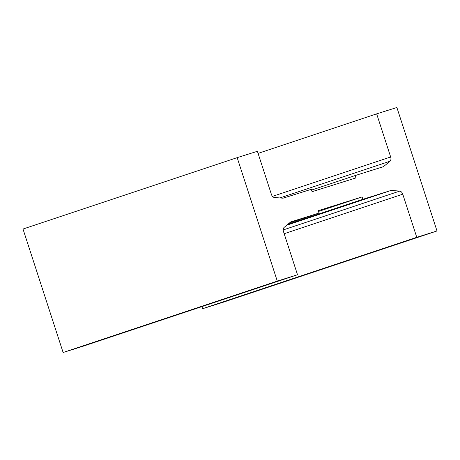 <?xml version="1.0" encoding="UTF-8"?>
<svg xmlns="http://www.w3.org/2000/svg" width="460" height="460" viewBox="0 0 460 460"><rect width="100%" height="100%" fill="white"/><g stroke="black" fill="none" stroke-linecap="round" stroke-linejoin="round"><path stroke-width="0.69" d="M277.282 281.1L237.17 157.642L257.399 151.288L271.411 194.419A3.996 2.628 71.6 0 0 274.459 197.501L282.992 198.202L311.305 189.313L312.075 191.688L355.919 177.922L355.149 175.553L383.462 166.664L390.005 161.236A3.996 2.628 71.6 0 0 390.666 156.981L376.654 113.856L396.888 107.508L437 230.966L416.772 237.314L402.759 194.189A3.996 2.628 71.6 0 0 399.705 191.101L391.172 190.405L362.865 199.295L362.095 196.92L318.245 210.68L319.022 213.055L290.708 221.944L284.165 227.372A3.996 2.628 71.6 0 0 283.498 231.621L297.511 274.746L277.282 281.1L63.112 352.492L83.346 346.144L297.511 274.746M63.112 352.492L23 229.034L237.17 157.642M201.923 306.613L202.601 308.712L416.772 237.314M202.601 308.712L222.83 302.358L437 230.966M258.077 153.387L376.654 113.856M311.558 190.083L355.149 175.553M286.77 225.21L391.172 190.405M287.88 224.29L362.865 199.295M318.498 211.45L362.095 196.92M289.599 222.864L319.022 213.055M284.182 233.714L402.759 194.189M283.216 229.937L399.705 191.101M272.504 196.374L390.666 156.981M279.881 197.944L390.005 161.236"/></g></svg>

